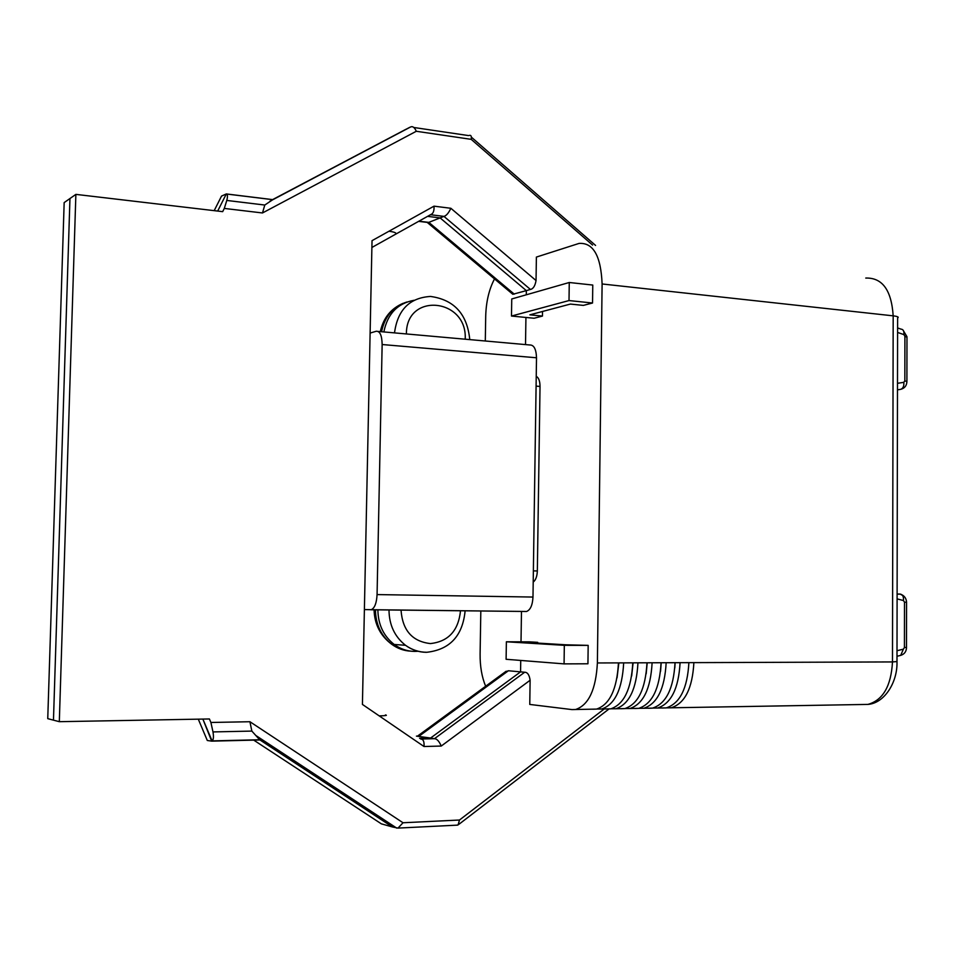 <?xml version="1.0" encoding="UTF-8"?>
<svg xmlns="http://www.w3.org/2000/svg" width="955" height="955" viewBox="0 0 955 955"><rect width="100%" height="100%" fill="white"/><g stroke="black" fill="none" stroke-linecap="round" stroke-linejoin="round"><path stroke-width="1.43" d="M414.864 651.405C407.355 651.358 400.479 649.042 394.2 644.47C383.504 636.006 378.061 624.439 377.882 609.768C378.061 624.439 383.504 636.006 394.2 644.47C401.518 649.758 409.528 652.014 418.23 651.238M508.394 670.756L419.221 736.066L416.44 736.126L430.598 738.024L419.603 738.299L430.598 738.024L520.559 671.866L508.394 670.756L505.123 671.986M521.478 611.427L521.012 641.82L521.478 611.427M388.96 231.241L434.012 206.161C434.262 210.792 433.284 213.538 431.063 214.409L395.549 234.25C396.97 233.044 394.773 232.029 388.96 231.241L372.032 240.66L362.423 704.42L424.008 746.512C424.378 741.569 423.268 739.086 420.678 739.039L434.453 738.692L430.598 738.024L520.559 671.866L520.738 660.442L520.559 671.866L524.677 672.236L434.453 738.692C436.877 738.752 439.133 741.199 441.246 746.046L530.12 680.247C529.345 674.934 527.53 672.26 524.677 672.236M575.769 709.446C588.734 704.945 595.932 689.45 597.388 662.961L618.446 662.889C617.002 689.212 609.72 704.611 596.589 709.088L571.95 709.589L529.762 704.432L530.12 680.247M597.388 662.961L602.104 283.969C600.946 255.928 593.258 242.415 579.017 243.429L536.388 257.074L536.042 280.543C535.122 285.879 533.248 288.852 530.431 289.449L526.336 290.63L526.277 294.809L526.336 290.63L440.112 217.907L443.944 216.379C446.331 215.746 448.635 213.049 450.867 208.286L536.042 280.543M525.93 317.454L525.513 344.6L525.93 317.454M536.233 376.294C538.692 377.667 539.957 381.045 540.029 386.441L536.089 386.13M533.368 570.875L537.343 570.971L540.029 386.441M537.343 570.971C537.092 576.474 535.719 580.174 533.2 582.084M542.464 316.069L529.858 314.84L570.398 304.072L583.35 305.397L592.542 303.01L569.013 300.562L511.486 316.045L534.108 318.254L542.464 316.069L542.524 311.473M592.542 303.01L592.769 285.056L569.264 282.501L511.749 298.963L511.486 316.045M537.713 642.345L524.94 642.309L565.778 644.792L588.173 645.377L587.934 663.785L564.071 663.88L506.102 659.284L506.377 641.784L529.297 641.844L537.713 642.345L537.701 643.085M596.589 709.088L592.709 709.231M198.294 719.163L207.295 740.483L211.676 741.14L202.878 719.079L212.082 740.889C213.502 739.779 213.801 736.794 212.989 731.924L210.9 722.469L249.924 721.729L403.022 822.756L459.486 820.023L604.252 708.956M617.049 677.847L618.852 662.889L617.049 677.847M631.673 675.973L633.093 662.842L631.673 675.973M646.177 673.836L647.215 662.794L646.177 673.836M660.562 671.293L661.206 662.746L660.562 671.293M674.815 667.927L675.09 662.698L674.815 667.927M426.049 222.252L428.401 222.539L440.112 217.907L427.577 216.355L440.112 217.907L526.336 290.63L512.835 294.283L509.6 291.573M416.296 131.277C414.589 127.397 412.667 125.976 410.531 127.003L272.796 199.679L226.287 193.984C227.648 194.295 227.815 196.444 226.789 200.443L224.294 208.429L262.482 212.965L416.296 131.277L471.209 139.346L592.566 245.065M471.209 139.346C471.675 136.29 471.054 134.977 469.359 135.395M272.796 199.679L264.786 205.038L262.482 212.965M434.012 206.161L450.867 208.286M224.294 208.429L222.67 211.652L75.875 194.378L69.954 198.533L53.468 720.154L47.75 718.649L64.164 202.603L69.954 198.533L53.468 720.154L59.317 721.682L75.875 194.378M210.9 722.469L209.42 718.96L59.317 721.682M383.85 331.934C387.491 313.897 397.543 303.344 414.016 300.288C397.543 303.344 387.491 313.897 383.85 331.934M370.122 333.056L376.246 331.254C379.971 331.051 381.94 335.48 382.143 344.528L377.07 594.583L532.986 597.054C532.532 605.195 530.371 610.018 526.515 611.487L370.636 609.768M226.287 193.984L217.68 211.067L226.311 193.937L221.524 196.097L214.183 210.661M403.022 822.756L397.996 828.092L392.398 826.958L259.665 739.755L212.082 740.889M226.789 200.443L264.786 205.038M212.989 731.924L251.845 731.088L259.665 739.755M251.845 731.088L249.924 721.729M459.486 820.023L458.078 824.953L456.502 825.192M424.008 746.512L441.246 746.046M596.911 709.028L601.757 709.004C614.925 704.527 622.23 689.152 623.675 662.877L632.771 662.842C631.339 689.044 623.997 704.372 610.758 708.849L606.843 708.98M666.399 707.858L671.198 707.798C684.902 703.405 692.459 688.352 693.879 662.627L892.483 661.934L893.176 315.842L602.104 283.969M652.731 708.085L657.541 708.037C671.138 703.62 678.647 688.507 680.079 662.675L688.877 662.651C687.445 688.4 679.912 703.489 666.244 707.894L662.197 708.025M638.955 708.324L643.765 708.276C657.267 703.847 664.728 688.662 666.16 662.722L675.03 662.698C673.597 688.567 666.101 703.704 652.54 708.121L648.529 708.264M625.059 708.55L629.882 708.514C643.264 704.074 650.677 688.818 652.11 662.77L661.063 662.746C659.63 688.722 652.181 703.93 638.728 708.359L634.753 708.503M611.045 708.789L615.88 708.753C629.154 704.301 636.519 688.985 637.952 662.818L646.977 662.794C645.544 688.877 638.155 704.157 624.797 708.598L620.857 708.741M364.392 609.565L371.244 609.696C374.658 608.144 376.604 603.106 377.07 594.583M618.446 662.889L623.675 662.877M632.771 662.842L637.952 662.818M646.977 662.794L652.11 662.77M661.063 662.746L666.16 662.722M675.03 662.698L680.079 662.675M688.877 662.651L693.879 662.627M378.12 331.421L529.715 344.97C533.941 344.839 536.197 349.1 536.507 357.779L532.986 597.054M388.769 609.899L388.995 609.899C389.127 624.857 394.618 636.651 405.493 645.282L391.741 644.291C397.578 648.552 403.977 650.856 410.972 651.179M569.013 300.562L569.264 282.501M588.173 645.377L564.321 645.329L564.071 663.88M564.321 645.329L506.377 641.784M485.641 686.239C481.833 677.023 479.983 666.303 480.102 654.068L480.819 610.961M485.295 341.007L485.713 316.129C486.107 301.78 489.044 289.377 494.511 278.896M212.094 740.937L258.507 740.006M253.732 740.125L381.355 823.843L392.398 826.958L259.724 739.791M226.311 193.937L272.855 199.643L406.054 129.223L272.593 199.619M242.009 202.293L246.939 202.878M233.593 731.482L228.567 731.59M401.028 610.126C402.521 630.384 412.309 641.533 430.407 643.575C448.408 641.593 458.448 630.67 460.501 610.806M530.431 289.449L443.944 216.379L430.514 214.72M269.847 201.302L409.767 127.313M256.788 736.412L396.552 827.997M385.462 714.925C387.79 715.402 385.701 715.725 379.207 715.892M864.502 704.468L867.904 704.408C882.945 700.242 891.134 686.084 892.483 661.934L896.984 661.564L897.616 318.003C899.121 317.108 897.64 316.392 893.176 315.842C891.493 290.165 882.348 277.571 865.755 278.06M536.507 357.779L382.143 344.528M394.511 332.889C397.578 309.909 409.576 297.757 430.514 296.444C454.15 299.715 467.234 314.111 469.764 339.61M465.204 339.204C467.592 298.187 406.066 291.788 406.4 333.952M426.348 652.313C418.779 652.253 411.82 649.913 405.493 645.282C411.999 649.925 419.126 652.253 426.861 652.277C449.948 649.603 462.698 635.779 465.121 610.806M900.458 389.377L897.485 389.843L900.458 389.377M896.996 650.725L903.37 649.173L904.421 647.55L906.498 647.43L906.57 602.211L904.492 602.175L903.454 600.54C903.776 596.636 902.654 594.476 900.099 594.058L897.103 594.034M900.099 594.058L902.523 595.407M903.454 600.54L897.091 598.881M904.421 647.55L904.492 602.175M900.708 655.369L903.37 649.173M897.497 383.313L903.812 382.334C904.134 385.987 903.144 388.303 900.863 389.282C904.66 388.255 906.677 385.689 906.904 381.618L904.839 380.83L904.91 336.303L903.884 334.608L897.593 332.436M903.812 382.334L904.839 380.83M904.91 336.303L906.975 337.234L906.904 381.176M903.884 334.608C904.218 331.146 903.239 329.308 900.959 329.117L897.605 327.947M418.935 221.19L428.831 222.384L514.268 294.14M375.446 609.744C375.649 624.343 381.081 635.863 391.741 644.291C380.388 635.839 374.491 624.319 374.062 609.732M406.985 301.971C393.269 306.352 384.793 316.26 381.57 331.731M433.654 610.46L431.35 610.388M471.483 137.257L595.574 245.435M468.499 135.574L413.861 127.493M396.767 828.14L255.737 735.422M457.517 825.132L397.996 828.092M608.884 709.064L458.973 824.272M371.889 247.476L395.549 234.25M610.758 708.849L601.757 709.004M624.797 708.598L615.88 708.753M638.728 708.359L629.882 708.514M652.54 708.121L643.765 708.276M666.244 707.894L657.541 708.037M896.984 661.827C897.64 682.133 884.509 703.262 867.904 704.408L671.198 707.798M371.244 609.696L526.515 611.487M906.57 602.199C906.259 598.14 904.218 595.466 900.446 594.165L897.103 594.141M906.51 647.526C906.355 651.513 904.481 654.115 900.875 655.321L896.996 656.276M906.964 336.709L902.952 329.964M428.401 222.539L418.636 221.357M427.554 222.694L512.835 294.283M211.676 741.14L259.617 739.982M506.15 671.234L417.55 736.09M380.317 331.612C383.301 318.051 390.858 308.632 402.974 303.356"/></g></svg>
